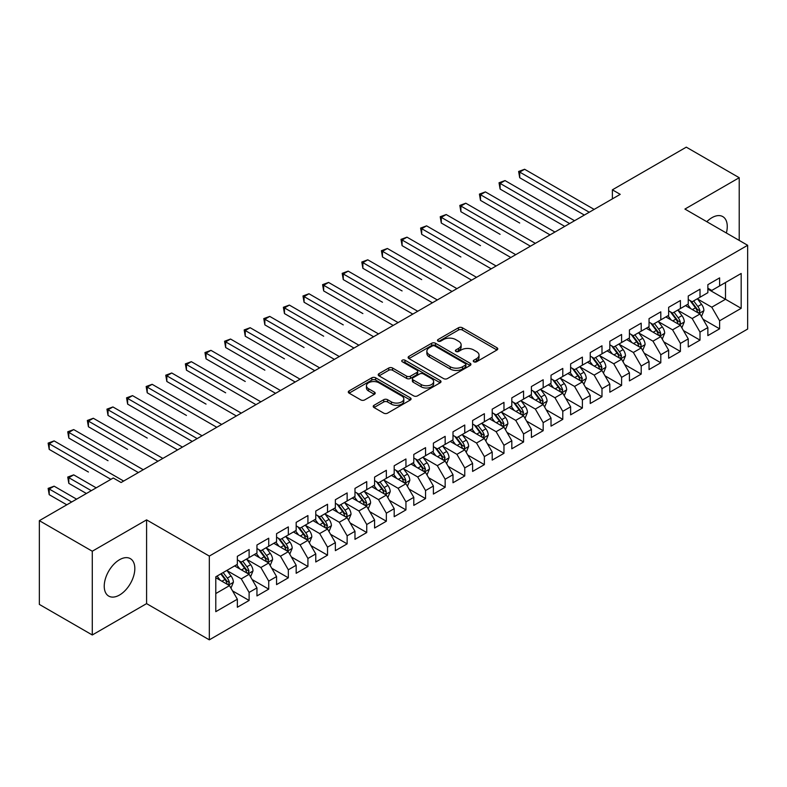 <?xml version="1.0" encoding="UTF-8"?>
<svg xmlns="http://www.w3.org/2000/svg" width="787" height="787" viewBox="0 0 787 787"><rect width="100%" height="100%" fill="white"/><g stroke="black" fill="none" stroke-linecap="round" stroke-linejoin="round"><path stroke-width="1.18" d="M473.833 361.784A1.908 1.102 0 0 0 476.529 361.784L496.971 349.979A2.725 1.574 0 0 0 497.768 348.867A2.725 1.574 0 0 0 496.971 347.756L462.333 327.756A2.725 1.574 0 0 0 458.487 327.756L438.044 339.561A1.908 1.102 0 0 0 437.483 340.338A1.908 1.102 0 0 0 438.044 341.115A1.908 1.102 0 0 0 440.74 341.115L443.386 339.591A8.706 5.027 0 0 1 455.703 339.591L458.585 341.263A8.706 5.027 0 0 1 461.133 344.814A8.706 5.027 0 0 1 458.585 348.366L455.939 349.9A1.908 1.102 0 0 0 455.378 350.677A1.908 1.102 0 0 0 455.939 351.455A1.908 1.102 0 0 0 458.634 351.455L461.28 349.92A8.706 5.027 0 0 1 473.597 349.92L476.479 351.592A8.706 5.027 0 0 1 479.027 355.144A8.706 5.027 0 0 1 476.479 358.705L473.833 360.23A1.908 1.102 0 0 0 473.272 361.007A1.908 1.102 0 0 0 473.833 361.784L473.833 360.23M119.535 595.021A21.623 12.484 120 0 0 133.662 575.966A21.623 12.484 120 0 0 130.347 558.642A21.623 12.484 120 0 0 119.535 559.714A21.623 12.484 120 0 0 105.399 578.77A21.623 12.484 120 0 0 108.714 596.093A21.623 12.484 120 0 0 119.535 595.021M726.362 232.991A21.623 12.484 120 0 0 722.781 216.602A21.623 12.484 120 0 0 711.969 217.665A21.623 12.484 120 0 0 706.795 221.698M374.012 405.305A2.725 1.574 0 0 0 373.215 406.417A2.725 1.574 0 0 0 374.012 407.528L383.731 413.136A2.725 1.574 0 0 0 387.578 413.136L410.283 400.032A2.725 1.574 0 0 0 411.08 398.92A2.725 1.574 0 0 0 410.283 397.809L375.645 377.809A2.725 1.574 0 0 0 371.798 377.809L349.094 390.923A2.725 1.574 0 0 0 348.297 392.034A2.725 1.574 0 0 0 349.094 393.146L360.83 399.914A2.725 1.574 0 0 0 364.676 399.914L374.396 394.307A2.725 1.574 0 0 0 375.192 393.195A2.725 1.574 0 0 0 374.396 392.083L368.572 388.729A7.28 4.201 0 0 1 366.447 385.758A7.28 4.201 0 0 1 370.933 381.872A7.28 4.201 0 0 1 378.872 382.777L401.675 395.95A7.28 4.201 0 0 1 403.81 398.92A7.28 4.201 0 0 1 399.314 402.806A7.28 4.201 0 0 1 391.375 401.891L387.578 399.698A2.725 1.574 0 0 0 383.731 399.698L374.012 405.305L374.012 407.528M92.286 551.225L92.286 634.981L146.589 603.629L146.589 519.873L92.286 551.225L39.35 520.66L113.259 477.994L121.1 482.52L620.225 194.35L612.384 189.824L612.384 198.875M146.589 519.873L209.322 556.084L747.65 245.288L747.65 329.045L209.322 639.841L209.322 556.084M739.219 240.419L739.219 177.714L684.916 209.067L747.65 245.288M739.219 177.714L686.294 147.159L612.384 189.824M443.573 378.586A2.725 1.574 0 0 0 447.419 378.586L470.134 365.483A2.725 1.574 0 0 0 470.931 364.371A2.725 1.574 0 0 0 470.134 363.26L435.496 343.26A2.725 1.574 0 0 0 431.64 343.26L408.935 356.363A2.725 1.574 0 0 0 408.138 357.475A2.725 1.574 0 0 0 408.935 358.587L443.573 378.586M403.062 362.197A1.908 1.102 0 0 1 404.99 362.463L404.99 360.2L440.208 380.534A2.725 1.574 0 0 1 441.005 381.646A2.725 1.574 0 0 1 440.208 382.757L417.503 395.861A2.725 1.574 0 0 1 413.657 395.861L379.019 375.861L379.019 373.648A2.725 1.574 0 0 0 378.222 374.76A2.725 1.574 0 0 0 379.019 375.861M379.019 373.648L388.729 368.031A2.725 1.574 0 0 1 392.585 368.031L406.633 376.147A2.725 1.574 0 0 0 410.48 376.147L416.923 372.418A2.725 1.574 0 0 0 417.72 371.307A2.725 1.574 0 0 0 416.923 370.195L402.295 361.754A1.908 1.102 0 0 1 401.744 360.977A1.908 1.102 0 0 1 402.914 359.964A1.908 1.102 0 0 1 404.99 360.2M707.857 289.085L725.496 299.276L725.496 282.523L741.177 273.473L719.613 285.917L719.613 277.88L707.857 284.678L707.857 292.705L700.007 297.24L700.007 289.203L688.251 295.991L688.251 304.028L680.411 308.553L680.411 300.516L668.645 307.314L668.645 315.351L660.805 319.876L660.805 311.839L649.039 318.627L649.039 326.664L641.198 331.189L641.198 323.152L629.433 329.95L629.433 337.987L621.592 342.512L621.592 334.475L609.836 341.263L609.836 349.3L601.986 353.825L601.986 345.788L590.23 352.586L590.23 360.623L582.39 365.148L582.39 357.111L570.624 363.899L570.624 371.936L562.784 376.461L562.784 368.434L551.018 375.222L551.018 383.259L543.178 387.784L543.178 379.747L531.412 386.535L531.412 394.572L523.571 399.098L523.571 391.07L511.816 397.858L511.816 405.895L503.965 410.421L503.965 402.383L492.209 409.171L492.209 417.208L484.369 421.743L484.369 413.706L472.603 420.494L472.603 428.531L464.763 433.057L464.763 425.019L452.997 431.817L452.997 439.844L445.157 444.38L445.157 436.342L433.391 443.13L433.391 451.167L425.551 455.693L425.551 447.655L413.795 454.453L413.795 462.481L405.944 467.016L405.944 458.978L394.189 465.766L394.189 473.804L386.348 478.329L386.348 470.292L374.582 477.089L374.582 485.126L366.742 489.652L366.742 481.614L354.976 488.402L354.976 496.44L347.136 500.965L347.136 492.928L335.37 499.725L335.37 507.763L327.53 512.288L327.53 504.251L315.774 511.038L315.774 519.076L307.924 523.601L307.924 515.564L296.168 522.361L296.168 530.399L288.327 534.924L288.327 526.887L276.562 533.675L276.562 541.712L268.721 546.237L268.721 538.21L256.955 544.998L256.955 553.035L249.115 557.56L249.115 549.523L237.349 556.311L237.349 564.348L215.786 576.802L215.786 611.666L237.349 599.212L229.509 585.626L215.786 577.707M741.177 273.473L741.177 308.327L719.613 320.781L711.773 307.196L697.557 298.991M703.047 319.256L719.613 328.818L719.613 320.781M719.613 328.818L707.857 335.606L707.857 327.569L700.007 332.094L692.167 318.519L677.961 310.314M683.45 330.57L700.007 340.132L700.007 332.094M700.007 340.132L688.251 346.929L688.251 338.892L680.411 343.417L672.57 329.832L658.355 321.627M663.844 341.892L680.411 351.455L680.411 343.417M680.411 351.455L668.645 358.242L668.645 350.205L660.805 354.73L652.964 341.155L638.749 332.95M644.238 353.206L660.805 362.768L660.805 354.73M660.805 362.768L649.039 369.565L649.039 361.528L641.198 366.053L633.358 352.468L619.143 344.263M624.632 364.529L641.198 374.091L641.198 366.053M641.198 374.091L629.433 380.878L629.433 372.841L621.592 377.376L613.752 363.791L599.537 355.586M605.026 375.842L621.592 385.404L621.592 377.376M621.592 385.404L609.836 392.201L609.836 384.164L601.986 388.689L594.146 375.104L579.94 366.899M585.43 387.165L601.986 396.727L601.986 388.689M601.986 396.727L590.23 403.515L590.23 395.477L582.39 400.012L574.549 386.427L560.334 378.222M565.823 398.478L582.39 408.04L582.39 400.012M582.39 408.04L570.624 414.838L570.624 406.8L562.784 411.326L554.943 397.74L540.728 389.535M546.217 409.801L562.784 419.363L562.784 411.326M562.784 419.363L551.018 426.151L551.018 418.113L543.178 422.649L535.337 409.063L521.122 400.858M526.611 421.114L543.178 430.686L543.178 422.649M543.178 430.686L531.412 437.474L531.412 429.436L523.571 433.962L515.731 420.386L501.516 412.172M507.005 432.437L523.571 441.999L523.571 433.962M523.571 441.999L511.816 448.787L511.816 440.759L503.965 445.285L496.125 431.699L481.919 423.495M487.409 443.75L503.965 453.322L503.965 445.285M503.965 453.322L492.209 460.11L492.209 452.072L484.369 456.598L476.529 443.022L462.313 434.808M467.803 455.073L484.369 464.635L484.369 456.598M484.369 464.635L472.603 471.423L472.603 463.395L464.763 467.921L456.922 454.335L442.707 446.131M448.197 466.386L464.763 475.958L464.763 467.921M464.763 475.958L452.997 482.746L452.997 474.709L445.157 479.234L437.316 465.658L423.101 457.454M428.59 477.709L445.157 487.271L445.157 479.234M445.157 487.271L433.391 494.069L433.391 486.032L425.551 490.557L417.71 476.971L403.495 468.767M408.984 489.032L425.551 498.594L425.551 490.557M425.551 498.594L413.795 505.382L413.795 497.345L405.944 501.87L398.104 488.294L383.889 480.09M389.388 500.345L405.944 509.907L405.944 501.87M405.944 509.907L394.189 516.705L394.189 508.668L386.348 513.193L378.508 499.607L364.292 491.403M369.782 511.668L386.348 521.23L386.348 513.193M386.348 521.23L374.582 528.018L374.582 519.981L366.742 524.506L358.902 510.93L344.686 502.726M350.176 522.981L366.742 532.543L366.742 524.506M366.742 532.543L354.976 539.341L354.976 531.304L347.136 535.829L339.295 522.243L325.08 514.039M330.57 534.304L347.136 543.866L347.136 535.829M347.136 543.866L335.37 550.654L335.37 542.617L327.53 547.152L319.689 533.566L305.474 525.362M310.963 545.617L327.53 555.179L327.53 547.152M327.53 555.179L315.774 561.977L315.774 553.94L307.924 558.465L300.083 544.879L285.868 536.675M291.367 556.94L307.924 566.502L307.924 558.465M307.924 566.502L296.168 573.29L296.168 565.253L288.327 569.788L280.477 556.202L266.272 547.998M271.761 568.253L288.327 577.815L288.327 569.788M288.327 577.815L276.562 584.613L276.562 576.576L268.721 581.101L260.881 567.516L246.665 559.311M252.155 579.576L268.721 589.138L268.721 581.101M268.721 589.138L256.955 595.926L256.955 587.889L249.115 592.424L241.275 578.838L227.059 570.634M232.549 590.889L249.115 600.461L249.115 592.424M249.115 600.461L237.349 607.249L237.349 599.212M237.349 559.823L241.275 562.085L249.115 557.56M215.786 593.555L229.509 585.626M256.955 548.509L260.881 550.772L268.721 546.237M241.275 578.838L249.115 574.313L234.605 565.932M256.955 587.889L249.115 574.313M276.562 537.187L280.477 539.449L288.327 534.924M260.881 567.516L268.721 562.99L254.211 554.619M276.562 576.576L268.721 562.99M296.168 525.864L300.083 528.136L307.924 523.601M280.477 556.202L288.327 551.677L273.817 543.296M296.168 565.253L288.327 551.677M315.774 514.55L319.689 516.813L327.53 512.288M300.083 544.879L307.924 540.354L293.423 531.982M315.774 553.94L307.924 540.354M335.37 503.227L339.295 505.5L347.136 500.965M319.689 533.566L327.53 529.041L313.029 520.66M335.37 542.617L327.53 529.041M354.976 491.914L358.902 494.177L366.742 489.652M339.295 522.243L347.136 517.718L332.626 509.346M354.976 531.304L347.136 517.718M374.582 480.591L378.508 482.854L386.348 478.329M358.902 510.93L366.742 506.405L352.232 498.023M374.582 519.981L366.742 506.405M394.189 469.278L398.104 471.541L405.944 467.016M378.508 499.607L386.348 495.082L371.838 486.71M394.189 508.668L386.348 495.082M413.795 457.955L417.71 460.218L425.551 455.693M398.104 488.294L405.944 483.769L391.444 475.387M413.795 497.345L405.944 483.769M433.391 446.642L437.316 448.905L445.157 444.38M417.71 476.971L425.551 472.446L411.05 464.074M433.391 486.032L425.551 472.446M452.997 435.319L456.922 437.582L464.763 433.057M437.316 465.658L445.157 461.123L430.646 452.751M452.997 474.709L445.157 461.123M472.603 424.006L476.529 426.269L484.369 421.743M456.922 454.335L464.763 449.81L450.253 441.438M472.603 463.395L464.763 449.81M492.209 412.683L496.125 414.946L503.965 410.421M476.529 443.022L484.369 438.487L469.859 430.115M492.209 452.072L484.369 438.487M511.816 401.37L515.731 403.633L523.571 399.098M496.125 431.699L503.965 427.174L489.465 418.792M511.816 440.759L503.965 427.174M531.412 390.047L535.337 392.31L543.178 387.784M515.731 420.386L523.571 415.851L509.071 407.479M531.412 429.436L523.571 415.851M551.018 378.734L554.943 380.997L562.784 376.461M535.337 409.063L543.178 404.538L528.667 396.156M551.018 418.113L543.178 404.538M570.624 367.411L574.549 369.674L582.39 365.148M554.943 397.74L562.784 393.215L548.273 384.843M570.624 406.8L562.784 393.215M590.23 356.088L594.146 358.36L601.986 353.825M574.549 386.427L582.39 381.902L567.88 373.52M590.23 395.477L582.39 381.902M609.836 344.775L613.752 347.037L621.592 342.512M594.146 375.104L601.986 370.579L587.486 362.207M609.836 384.164L601.986 370.579M629.433 333.452L633.358 335.724L641.198 331.189M613.752 363.791L621.592 359.265L607.092 350.884M629.433 372.841L621.592 359.265M649.039 322.139L652.964 324.401L660.805 319.876M633.358 352.468L641.198 347.943L626.688 339.571M649.039 361.528L641.198 347.943M668.645 310.816L672.57 313.078L680.411 308.553M652.964 341.155L660.805 336.629L646.294 328.248M668.645 350.205L660.805 336.629M688.251 299.503L692.167 301.765L700.007 297.24M672.57 329.832L680.411 325.306L665.9 316.935M688.251 338.892L680.411 325.306M707.857 288.18L711.773 290.442L719.613 285.917M692.167 318.519L700.007 313.993L685.507 305.612M707.857 327.569L700.007 313.993M39.35 520.66L39.35 604.416L92.286 634.981M146.589 603.629L209.322 639.841M711.773 307.196L725.496 299.276L741.177 308.327M474.6 362.05L476.479 360.967A8.706 5.027 0 0 0 479.027 357.406L479.027 355.144M461.133 344.814L461.133 347.077A8.706 5.027 0 0 1 458.585 350.628L456.696 351.72M496.941 349.999L462.333 330.028A2.725 1.574 0 0 0 458.487 330.028L438.802 341.391M470.095 365.502L435.496 345.523A2.725 1.574 0 0 0 431.64 345.523L408.974 358.606M465.324 365.148A1.908 1.102 0 0 0 465.874 364.371A1.908 1.102 0 0 0 465.324 363.594L434.916 346.034A1.908 1.102 0 0 0 432.22 346.034L429.436 347.647A8.706 5.027 0 0 0 426.879 351.199A8.706 5.027 0 0 0 429.436 354.76L450.213 366.752A8.706 5.027 0 0 0 462.53 366.752L465.324 365.148L465.324 367.411A1.908 1.102 0 0 0 465.874 366.634L465.874 364.371M426.879 351.199L426.879 353.461A8.706 5.027 0 0 0 429.436 357.023L429.436 354.76M465.324 367.411L462.53 369.024A8.706 5.027 0 0 1 450.213 369.024L429.436 357.023M379.049 375.891L388.729 370.293L388.729 368.031M417.72 371.307L417.72 373.579A2.725 1.574 0 0 1 416.923 374.681L410.48 378.409A2.725 1.574 0 0 1 406.633 378.409L392.585 370.293A2.725 1.574 0 0 0 388.729 370.293M404.99 362.463L440.169 382.777M421.202 384.558A7.28 4.201 0 0 0 429.141 385.473A7.28 4.201 0 0 0 433.637 381.587A7.28 4.201 0 0 0 431.502 378.616L423.465 373.973A2.725 1.574 0 0 0 419.619 373.973L413.175 377.701A2.725 1.574 0 0 0 412.378 378.813A2.725 1.574 0 0 0 413.175 379.924L421.202 384.558L421.202 386.82A7.28 4.201 0 0 0 429.141 387.735A7.28 4.201 0 0 0 433.637 383.849L433.637 381.587M412.378 378.813L412.378 381.075A2.725 1.574 0 0 0 413.175 382.187L413.175 379.924M421.202 386.82L413.175 382.187M403.81 398.92L403.81 401.183A7.28 4.201 0 0 1 399.314 405.069A7.28 4.201 0 0 1 391.375 404.154L387.578 401.96A2.725 1.574 0 0 0 383.731 401.96L374.051 407.548M366.447 385.758L366.447 388.021A7.28 4.201 0 0 0 368.572 390.991L368.572 388.729M374.356 394.326L368.572 390.991M410.283 397.809L410.283 400.032L375.645 380.072A2.725 1.574 0 0 0 371.798 380.072L349.133 393.166M701.463 316.502L703.893 310.57A7.349 4.24 -120 0 0 701.551 304.313L697.38 298.755M690.75 308.642L687.582 304.412M519.715 223.026L480.503 200.39L480.503 194.723L485.402 191.9L554.943 232.047M698.63 313.187L699.928 310.885A7.349 4.24 -120 0 0 697.823 306.468L693.662 300.909M691.281 301.254L696.426 308.12A3.738 2.164 60 0 1 697.105 309.252L699.928 310.885M689.992 300.506L695.472 307.825A7.349 4.24 60 0 1 697.577 312.242L697.725 312.665M589.247 212.234L519.715 172.087L524.614 169.264L594.146 209.411M584.347 215.067L519.715 177.744L519.715 172.087L518.633 171.468L524.614 169.264M519.715 177.744L518.633 171.468M681.857 327.815L684.287 321.893A7.349 4.24 -120 0 0 681.945 315.636L677.784 310.068M671.144 319.955L667.976 315.735M500.109 234.339L460.897 211.703L460.897 206.046L465.796 203.213L535.337 243.36M679.024 324.51L680.165 323.487L680.322 322.198A7.349 4.24 -120 0 0 678.217 317.781L674.056 312.223M671.675 312.567L676.82 319.433A3.738 2.164 60 0 1 677.499 320.575L680.322 322.198M670.386 311.819L675.866 319.138A7.349 4.24 60 0 1 677.971 323.555L678.119 323.988M662.251 339.138L664.681 333.206A7.349 4.24 -120 0 0 662.339 326.949L658.178 321.391M651.538 331.278L648.37 327.048M480.503 245.662L441.291 223.026L441.291 217.36L446.199 214.536L515.731 254.683M659.417 335.823L660.716 333.521A7.349 4.24 -120 0 0 658.611 329.104L654.45 323.546M652.069 323.89L657.214 330.756A3.738 2.164 60 0 1 657.893 331.888L660.716 333.521M650.78 323.142L656.26 330.461A7.349 4.24 60 0 1 658.365 334.878L658.512 335.301M569.64 223.557L500.109 183.41L505.008 180.577L574.549 220.724M564.741 226.381L500.109 189.067L500.109 183.41L499.027 182.781L505.008 180.577M500.109 189.067L499.027 182.781M550.044 234.87L479.421 194.104L485.402 191.9M480.503 200.39L479.421 194.104M642.654 350.461L645.084 344.529A7.349 4.24 -120 0 0 642.733 338.272L638.572 332.714M631.931 342.591L628.764 338.371M460.897 256.975L421.694 234.339L421.694 228.683L426.593 225.849L496.125 265.996M639.811 347.146L640.952 346.123L641.11 344.834A7.349 4.24 -120 0 0 639.014 340.417L634.843 334.859M632.473 335.203L637.608 342.07A3.738 2.164 60 0 1 638.296 343.211L641.11 344.834M631.174 334.465L636.653 341.774A7.349 4.24 60 0 1 638.759 346.201L638.906 346.624M623.048 361.774L625.478 355.842A7.349 4.24 -120 0 0 623.127 349.585L618.966 344.027M612.325 353.914L609.168 349.684M441.291 268.298L402.088 245.662L402.088 239.996L406.987 237.172L476.529 277.319M620.215 358.459L621.514 356.157A7.349 4.24 -120 0 0 619.408 351.74L615.237 346.182M612.866 346.526L618.011 353.393A3.738 2.164 60 0 1 618.69 354.524L621.514 356.157M611.568 345.778L617.057 353.097A7.349 4.24 60 0 1 619.153 357.514L619.31 357.937M530.438 246.193L459.824 205.427L465.796 203.213M460.897 211.703L459.824 205.427M510.832 257.506L440.218 216.74L446.199 214.536M441.291 223.026L440.218 216.74M603.442 373.097L605.872 367.165A7.349 4.24 -120 0 0 603.531 360.908L599.36 355.35M592.729 365.227L589.561 361.007M421.694 279.611L382.482 256.975L382.482 251.319L387.381 248.485L456.922 288.632M600.609 369.782L601.907 367.48A7.349 4.24 -120 0 0 599.802 363.053L595.641 357.495M593.26 357.839L598.405 364.706A3.738 2.164 60 0 1 599.084 365.847L601.907 367.48M591.972 357.101L597.451 364.411A7.349 4.24 60 0 1 599.556 368.837L599.704 369.26M491.226 268.829L420.612 228.063L426.593 225.849M421.694 234.339L420.612 228.063M583.836 384.41L586.266 378.478A7.349 4.24 -120 0 0 583.924 372.221L579.753 366.663M573.123 376.55L569.955 372.32M402.088 290.934L362.876 268.298L362.876 262.632L367.775 259.808L437.316 299.955M581.003 381.095L582.301 378.793A7.349 4.24 -120 0 0 580.196 374.376L576.035 368.818M573.654 369.162L578.799 376.029A3.738 2.164 60 0 1 579.478 377.17L582.301 378.793M572.365 368.414L577.845 375.733A7.349 4.24 60 0 1 579.95 380.151L580.098 380.574M471.62 280.142L401.006 239.376L406.987 237.172M402.088 245.662L401.006 239.376M564.23 395.733L566.66 389.801A7.349 4.24 -120 0 0 564.318 383.544L560.157 377.986M553.517 387.873L550.349 383.643M382.482 302.247L343.27 279.611L343.27 273.955L348.179 271.122L417.71 311.268M561.397 392.418L562.695 390.116A7.349 4.24 -120 0 0 560.59 385.689L556.429 380.131M554.048 380.475L559.193 387.342A3.738 2.164 60 0 1 559.872 388.483L562.695 390.116M552.759 379.737L558.239 387.047A7.349 4.24 60 0 1 560.344 391.473L560.492 391.896M452.013 291.465L381.4 250.699L387.381 248.485M382.482 256.975L381.4 250.699M544.634 407.046L547.063 401.114A7.349 4.24 -120 0 0 544.712 394.858L540.551 389.299M533.911 399.186L530.743 394.956M362.876 313.57L323.673 290.934L323.673 285.278L328.572 282.444L398.104 322.591M541.79 403.741L543.089 401.429A7.349 4.24 -120 0 0 540.994 397.012L536.823 391.454M534.452 391.798L539.587 398.665A3.738 2.164 60 0 1 540.276 399.806L543.089 401.429M533.153 391.05L538.633 398.37A7.349 4.24 60 0 1 540.738 402.787L540.885 403.21M432.417 302.779L361.804 262.012L367.775 259.808M362.876 268.298L361.804 262.012M525.027 418.369L527.457 412.437A7.349 4.24 -120 0 0 525.106 406.181L520.945 400.622M514.304 410.509L511.147 406.279M343.27 324.883L304.067 302.247L304.067 296.591L308.966 293.758L378.498 333.904M522.194 415.054L523.493 412.752A7.349 4.24 -120 0 0 521.388 408.325L517.216 402.767M514.846 403.121L519.991 409.988A3.738 2.164 60 0 1 520.669 411.119L523.493 412.752M513.547 402.373L519.036 409.693A7.349 4.24 60 0 1 521.132 414.11L521.289 414.533M412.811 314.102L342.197 273.335L348.179 271.122M343.27 279.611L342.197 273.335M505.421 429.682L507.851 423.75A7.349 4.24 -120 0 0 505.51 417.494L501.339 411.935M494.708 421.822L491.541 417.602M323.673 336.206L284.461 313.57L284.461 307.914L289.36 305.081L358.902 345.227M502.588 426.377L503.887 424.065A7.349 4.24 -120 0 0 501.781 419.648L497.62 414.09M495.239 414.434L500.384 421.301A3.738 2.164 60 0 1 501.063 422.442L503.887 424.065M493.951 413.687L499.43 421.006A7.349 4.24 60 0 1 501.535 425.423L501.683 425.846M393.205 325.415L322.591 284.648L328.572 282.444M323.673 290.934L322.591 284.648M485.815 441.005L488.245 435.073A7.349 4.24 -120 0 0 485.904 428.817L481.733 423.258M475.102 433.145L471.934 428.915M304.067 347.529L264.855 324.883L264.855 319.227L269.754 316.404L339.295 356.541M482.982 437.69L484.28 435.388A7.349 4.24 -120 0 0 482.175 430.971L478.014 425.403M475.633 425.757L480.778 432.624A3.738 2.164 60 0 1 481.457 433.755L484.28 435.388M474.345 425.01L479.824 432.329A7.349 4.24 60 0 1 481.929 436.746L482.077 437.169M373.599 336.738L302.985 295.971L308.966 293.758M304.067 302.247L302.985 295.971M466.209 452.318L468.639 446.386A7.349 4.24 -120 0 0 466.298 440.13L462.136 434.572M455.496 444.458L452.328 440.238M284.461 358.842L245.249 336.206L245.249 330.55L250.158 327.717L319.689 367.863M463.376 449.013L464.517 447.99L464.674 446.701A7.349 4.24 -120 0 0 462.569 442.284L458.408 436.726M456.027 437.07L461.172 443.937A3.738 2.164 60 0 1 461.851 445.078L464.674 446.701M454.738 436.323L460.218 443.642A7.349 4.24 60 0 1 462.323 448.059L462.471 448.492M353.993 348.061L283.379 307.284L289.36 305.081M284.461 313.57L283.379 307.284M446.613 463.641L449.043 457.709A7.349 4.24 -120 0 0 446.691 451.453L442.53 445.895M435.89 455.781L432.722 451.551M264.855 370.165L225.653 347.52L225.653 341.863L230.552 339.04L300.083 379.186M443.77 460.326L445.068 458.024A7.349 4.24 -120 0 0 442.973 453.607L438.802 448.039M436.431 448.393L441.566 455.26A3.738 2.164 60 0 1 442.255 456.391L445.068 458.024M435.132 447.646L440.612 454.965A7.349 4.24 60 0 1 442.717 459.382L442.865 459.805M334.396 359.374L263.783 318.607L269.754 316.404M264.855 324.883L263.783 318.607M427.007 474.954L429.436 469.022A7.349 4.24 -120 0 0 427.085 462.776L422.924 457.208M416.284 467.094L413.126 462.874M245.249 381.479L206.046 358.842L206.046 353.186L210.946 350.353L280.477 390.5M424.163 471.649L425.472 469.337A7.349 4.24 -120 0 0 423.367 464.92L419.196 459.362M416.825 459.706L421.97 466.573A3.738 2.164 60 0 1 422.649 467.714L425.472 469.337M415.526 458.959L421.015 466.278A7.349 4.24 60 0 1 423.111 470.695L423.268 471.128M314.79 370.697L244.177 329.92L250.158 327.717M245.249 336.206L244.177 329.92M407.4 486.277L409.83 480.345A7.349 4.24 -120 0 0 407.489 474.089L403.318 468.531M396.687 478.417L393.52 474.187M225.653 392.802L186.44 370.165L186.44 364.499L191.339 361.676L260.881 401.823M404.567 482.962L405.866 480.66A7.349 4.24 -120 0 0 403.761 476.243L399.599 470.685M397.219 471.029L402.364 477.896A3.738 2.164 60 0 1 403.042 479.027L405.866 480.66M395.93 470.282L401.409 477.601A7.349 4.24 60 0 1 403.515 482.018L403.662 482.441M295.184 382.01L224.57 341.243L230.552 339.04M225.653 347.52L224.57 341.243M387.794 497.591L390.224 491.668A7.349 4.24 -120 0 0 387.883 485.412L383.712 479.844M377.081 489.73L373.914 485.51M206.046 404.115L166.834 381.479L166.834 375.822L171.733 372.989L241.275 413.136M384.961 494.285L386.102 493.262L386.26 491.973A7.349 4.24 -120 0 0 384.154 487.556L379.993 481.998M377.612 482.342L382.757 489.209A3.738 2.164 60 0 1 383.436 490.35L386.26 491.973M376.324 481.595L381.803 488.914A7.349 4.24 60 0 1 383.908 493.331L384.056 493.764M275.578 393.333L204.964 352.556L210.946 350.353M206.046 358.842L204.964 352.556M368.188 508.914L370.618 502.982A7.349 4.24 -120 0 0 368.277 496.725L364.115 491.167M357.475 501.053L354.307 496.823M186.44 415.438L147.228 392.802L147.228 387.135L152.137 384.312L221.668 424.459M365.355 505.598L366.653 503.296A7.349 4.24 -120 0 0 364.548 498.879L360.387 493.321M358.006 493.665L363.151 500.532A3.738 2.164 60 0 1 363.83 501.663L366.653 503.296M356.718 492.918L362.197 500.237A7.349 4.24 60 0 1 364.302 504.654L364.45 505.077M255.972 404.646L185.358 363.879L191.339 361.676M186.44 370.165L185.358 363.879M348.582 520.237L351.022 514.304A7.349 4.24 -120 0 0 348.671 508.048L344.509 502.49M337.869 512.367L334.701 508.146M166.834 426.751L192.264 441.438M345.749 516.921L346.89 515.898L347.047 514.609A7.349 4.24 -120 0 0 344.952 510.192L340.781 504.634M338.41 504.979L343.545 511.845A3.738 2.164 60 0 1 344.234 512.986L347.047 514.609M337.111 504.241L342.591 511.55A7.349 4.24 60 0 1 344.696 515.977L344.844 516.4M236.375 415.969L165.762 375.202L171.733 372.989M166.834 381.479L165.762 375.202M328.986 531.55L331.416 525.618A7.349 4.24 -120 0 0 329.064 519.361L324.903 513.803M318.263 523.689L315.105 519.459M147.228 438.074L108.026 415.438L108.026 409.771L112.925 406.948L182.456 447.095M326.143 528.234L327.451 525.932A7.349 4.24 -120 0 0 325.346 521.515L321.175 515.957M318.804 516.302L323.949 523.168A3.738 2.164 60 0 1 324.628 524.299L327.451 525.932M317.505 515.554L322.995 522.873A7.349 4.24 60 0 1 325.09 527.29L325.238 527.713M216.769 427.282L146.156 386.515L152.137 384.312M147.228 392.802L146.156 386.515M309.38 542.873L311.809 536.941A7.349 4.24 -120 0 0 309.468 530.684L305.297 525.126M298.667 535.003L295.499 530.782M127.632 449.387L88.419 426.751L88.419 421.094L93.319 418.261L162.86 458.408M306.546 539.557L307.845 537.255A7.349 4.24 -120 0 0 305.74 532.829L301.578 527.27M299.198 527.615L304.343 534.481A3.738 2.164 60 0 1 305.022 535.622L307.845 537.255M297.909 526.877L303.388 534.186A7.349 4.24 60 0 1 305.494 538.613L305.641 539.036M197.163 438.605L127.632 398.458L132.531 395.625L202.062 435.772M192.264 441.428L127.632 404.115L127.632 398.458L126.55 397.838L132.531 395.625M127.632 404.115L126.55 397.838M289.773 554.186L292.203 548.254A7.349 4.24 -120 0 0 289.862 541.997L285.691 536.439M279.06 546.326L275.893 542.095M108.026 460.71L68.813 438.074L68.813 432.417L73.712 429.584L143.254 469.731M286.94 550.87L288.239 548.569A7.349 4.24 -120 0 0 286.134 544.151L281.972 538.593M279.592 538.938L284.737 545.804A3.738 2.164 60 0 1 285.415 546.945L288.239 548.569M278.303 538.19L283.782 545.509A7.349 4.24 60 0 1 285.888 549.926L286.035 550.349M177.557 449.918L106.943 409.151L112.925 406.948M108.026 415.438L106.943 409.151M270.167 565.509L272.597 559.577A7.349 4.24 -120 0 0 270.256 553.32L266.095 547.762M259.454 557.649L256.287 553.418M88.419 472.023L49.207 449.387L49.207 443.73L54.116 440.897L123.648 481.044M267.334 562.193L268.633 559.891A7.349 4.24 -120 0 0 266.527 555.465L262.366 549.906M259.985 550.261L265.13 557.117A3.738 2.164 60 0 1 265.809 558.258L268.633 559.891M258.697 549.513L264.176 556.822A7.349 4.24 60 0 1 266.281 561.249L266.429 561.672M157.951 461.241L87.337 420.474L93.319 418.261M88.419 426.751L87.337 420.474M250.561 576.822L252.991 570.89A7.349 4.24 -120 0 0 250.65 564.633L246.488 559.075M239.848 568.962L236.68 564.732M96.201 487.842L73.712 474.856L68.813 477.689L68.813 483.346L86.403 493.498M247.728 573.516L249.026 571.205A7.349 4.24 -120 0 0 246.931 566.788L242.76 561.229M240.389 561.574L245.524 568.44A3.738 2.164 60 0 1 246.213 569.581L249.026 571.205M239.091 560.826L244.57 568.145A7.349 4.24 60 0 1 246.675 572.562L246.823 572.985M68.813 483.346L67.741 477.06L91.302 490.665M67.741 477.06L73.712 474.856M138.355 472.554L67.741 431.788L73.712 429.584M68.813 438.074L67.741 431.788M230.965 588.145L233.395 582.213A7.349 4.24 -120 0 0 231.044 575.956L226.882 570.398M220.242 580.285L217.084 576.054M76.595 499.155L54.116 486.179L49.207 489.002L49.207 494.669L66.797 504.811M228.122 584.83L229.43 582.528A7.349 4.24 -120 0 0 227.325 578.101L223.154 572.543M221.314 573.605L225.928 579.763A3.738 2.164 60 0 1 226.607 580.895L229.43 582.528M220.803 573.9L224.974 579.468A7.349 4.24 60 0 1 227.069 583.885L227.217 584.308M49.207 494.669L48.135 488.383L71.696 501.988M48.135 488.383L54.116 486.179M110.908 479.352L48.135 443.111L54.116 440.897M49.207 449.387L48.135 443.111M476.479 360.967L476.479 358.705M455.939 351.455L455.939 349.9M458.585 350.628L458.585 348.366M438.044 341.115L438.044 339.561M458.487 330.028L458.487 327.756M462.333 330.028L462.333 327.756M496.971 349.979L496.971 347.756M408.935 358.587L408.935 356.363M431.64 345.523L431.64 343.26M435.496 345.523L435.496 343.26M470.134 365.483L470.134 363.26M450.213 369.024L450.213 366.752M462.53 369.024L462.53 366.752M392.585 370.293L392.585 368.031M406.633 378.409L406.633 376.147M410.48 378.409L410.48 376.147M416.923 374.681L416.923 372.418M440.208 382.757L440.208 380.534M383.731 401.96L383.731 399.698M387.578 401.96L387.578 399.698M391.375 404.154L391.375 401.891M374.396 394.307L374.396 392.083M349.094 393.146L349.094 390.923M371.798 380.072L371.798 377.809M375.645 380.072L375.645 377.809M699.092 313.452L703.844 310.708M697.823 306.468L701.551 304.313M692.403 309.596L695.472 307.825M679.486 324.775L684.237 322.031M678.217 317.781L681.945 315.636M672.796 320.909L675.866 319.138M659.88 336.098L664.631 333.354M658.611 329.104L662.339 326.949M653.19 332.232L656.26 330.461M640.274 347.411L645.035 344.667M639.014 340.417L642.733 338.272M633.584 343.545L636.653 341.774M620.677 358.734L625.429 355.99M619.408 351.74L623.127 349.585M613.988 354.868L617.057 353.097M601.071 370.047L605.823 367.303M599.802 363.053L603.531 360.908M594.382 366.191L597.451 364.411M581.465 381.37L586.217 378.626M580.196 374.376L583.924 372.221M574.776 377.504L577.845 375.733M561.859 392.683L566.61 389.939M560.59 385.689L564.318 383.544M555.169 388.827L558.239 387.047M542.253 404.006L547.014 401.262M540.994 397.012L544.712 394.858M535.563 400.14L538.633 398.37M522.657 415.32L527.408 412.575M521.388 408.325L525.106 406.181M515.967 411.463L519.036 409.693M503.05 426.643L507.802 423.898M501.781 419.648L505.51 417.494M496.361 422.776L499.43 421.006M483.444 437.956L488.196 435.211M482.175 430.971L485.904 428.817M476.755 434.099L479.824 432.329M463.838 449.279L468.59 446.534M462.569 442.284L466.298 440.13M457.149 445.412L460.218 443.642M444.232 460.592L448.993 457.847M442.973 453.607L446.691 451.453M437.542 456.735L440.612 454.965M424.636 471.915L429.387 469.17M423.367 464.92L427.085 462.776M417.946 468.049L421.015 466.278M405.03 483.228L409.781 480.483M403.761 476.243L407.489 474.089M398.34 479.372L401.409 477.601M385.423 494.551L390.175 491.806M384.154 487.556L387.883 485.412M378.734 490.685L381.803 488.914M365.817 505.874L370.569 503.129M364.548 498.879L368.277 496.725M359.128 502.008L362.197 500.237M346.211 517.187L350.972 514.442M344.952 510.192L348.671 508.048M339.522 513.321L342.591 511.55M326.615 528.51L331.366 525.765M325.346 521.515L329.064 519.361M319.925 524.644L322.995 522.873M307.009 539.823L311.76 537.078M305.74 532.829L309.468 530.684M300.319 535.967L303.388 534.186M287.403 551.146L292.154 548.401M286.134 544.151L289.862 541.997M280.713 547.28L283.782 545.509M267.796 562.459L272.548 559.714M266.527 555.465L270.256 553.32M261.107 558.603L264.176 556.822M248.19 573.782L252.952 571.037M246.931 566.788L250.65 564.633M241.501 569.916L244.57 568.145M228.594 585.095L233.345 582.35M227.325 578.101L231.044 575.956M221.904 581.239L224.974 579.468"/></g></svg>
